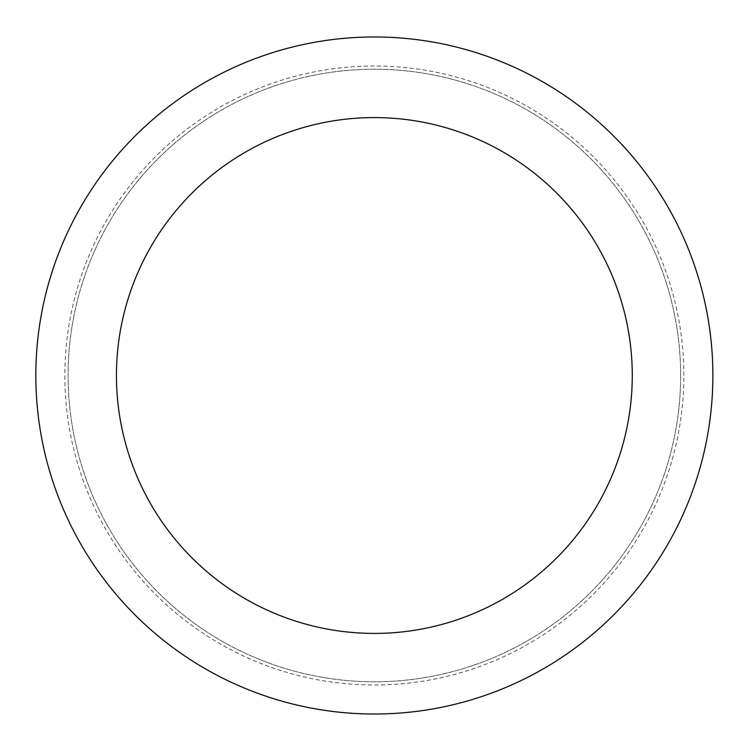 <?xml version="1.0" encoding="UTF-8"?>
<svg xmlns="http://www.w3.org/2000/svg" width="751" height="751" viewBox="0 0 751 751"><rect width="100%" height="100%" fill="white"/><g stroke="black" fill="none" stroke-linecap="round" stroke-linejoin="round"><path stroke-width="0.56" stroke-dasharray="3.75 2.82" d="M632.276 375.5A257.922 257.922 0 0 0 245.399 152.134A257.922 257.922 0 0 0 245.399 598.866A257.922 257.922 0 0 0 632.276 375.5M680.641 375.5A306.286 306.286 0 0 0 221.216 110.256A306.286 306.286 0 0 0 221.216 640.744A306.286 306.286 0 0 0 680.641 375.5A306.286 306.286 0 0 0 221.216 110.256A306.286 306.286 0 0 0 221.216 640.744A306.286 306.286 0 0 0 680.641 375.5A306.286 306.286 0 0 0 221.216 110.256A306.286 306.286 0 0 0 221.216 640.744A306.286 306.286 0 0 0 680.641 375.5M712.877 375.5A338.523 338.523 0 0 0 205.098 82.328A338.523 338.523 0 0 0 205.098 668.672A338.523 338.523 0 0 0 712.877 375.5M683.861 375.5A309.506 309.506 0 0 0 219.602 107.459A309.506 309.506 0 0 0 219.602 643.541A309.506 309.506 0 0 0 683.861 375.5"/><path stroke-width="1.13" d="M632.276 375.5A257.922 257.922 0 0 0 245.399 152.134A257.922 257.922 0 0 0 245.399 598.866A257.922 257.922 0 0 0 632.276 375.5M712.877 375.5A338.523 338.523 0 0 0 205.098 82.328A338.523 338.523 0 0 0 205.098 668.672A338.523 338.523 0 0 0 712.877 375.5"/></g></svg>
